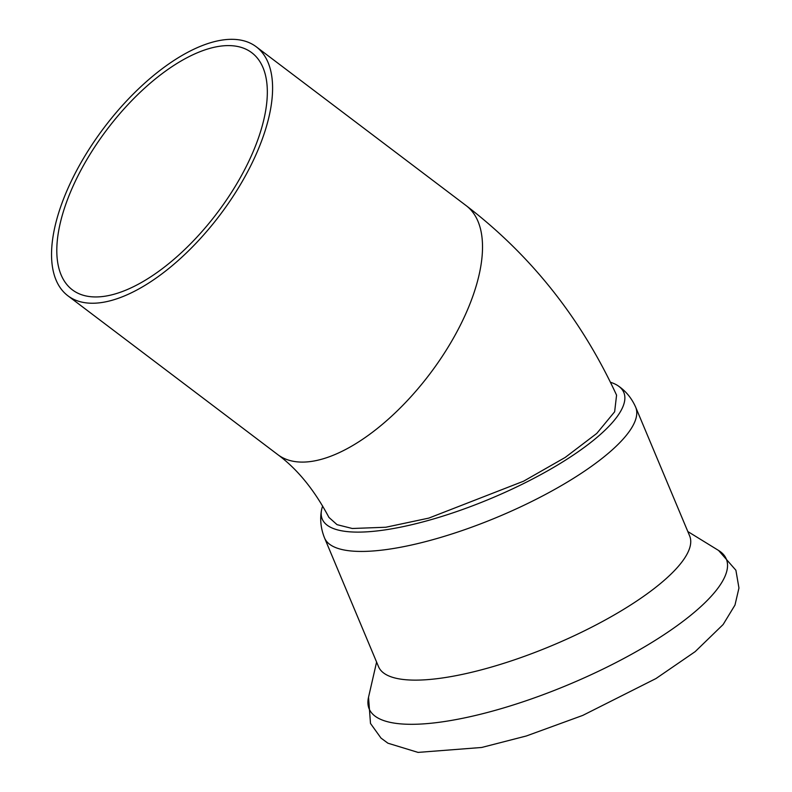 <?xml version="1.0" encoding="UTF-8"?>
<svg xmlns="http://www.w3.org/2000/svg" width="792" height="792" viewBox="0 0 792 792"><rect width="100%" height="100%" fill="white"/><g stroke="black" fill="none" stroke-linecap="round" stroke-linejoin="round"><path stroke-width="1.19" d="M86.962 302.96A156.113 72.547 -52.9 0 0 232.204 197.703A156.113 72.547 -52.9 0 0 256.271 46.797A156.113 72.547 -52.9 0 0 237.174 39.6A156.113 72.547 -52.9 0 0 91.931 144.857A156.113 72.547 -52.9 0 0 67.864 295.762A156.113 72.547 -52.9 0 0 86.962 302.96M328.947 517.414L337.046 524.66L352.272 528.492L385.823 527.244L428.799 518.107L523.562 481.209L565.191 457.449L596.762 433.432L614.642 411.791L616.572 395.168C581.17 318.523 531.046 255.361 466.191 205.653A156.113 72.547 -52.9 0 1 442.124 356.568A156.113 72.547 -52.9 0 1 296.881 461.815A156.113 72.547 -52.9 0 1 277.794 454.628C297.426 469.151 314.474 490.08 328.937 517.423M233.6 45.867A148.678 69.092 127.1 0 1 251.787 52.718A148.678 69.092 127.1 0 1 228.858 196.446A148.678 69.092 127.1 0 1 90.535 296.683A148.678 69.092 127.1 0 1 72.349 289.832A148.678 69.092 127.1 0 1 95.268 146.114A148.678 69.092 127.1 0 1 233.6 45.867M689.683 535.986A168.745 47.758 157.2 0 1 621.75 610.513A168.745 47.758 157.2 0 1 378.457 666.498L324.482 537.808A168.745 47.758 157.2 0 0 567.785 481.813A168.745 47.758 157.2 0 0 635.719 407.286L689.683 535.986M610.434 382.259A163.548 46.292 157.2 0 1 618.413 386.031A163.548 46.292 157.2 0 1 558.043 464.765A163.548 46.292 157.2 0 1 397.93 527.68A163.548 46.292 157.2 0 1 321.443 510.563A163.548 46.292 157.2 0 1 322.671 506.038M368.527 697.247L370.498 723.452L381.011 738.094L387.922 743.203L418.047 752.4L481.685 747.47L526.353 735.976L582.783 715.394L656.004 678.526L695.148 651.658L723.136 624.522L734.976 605.078L738.956 588.02L735.897 570.25L718.572 550.46A193.664 54.816 157.2 0 1 648.401 644.559A193.664 54.816 157.2 0 1 456.915 719.413A193.664 54.816 157.2 0 1 368.527 697.247L376.596 662.072M256.271 46.797L466.191 205.653M687.832 531.551L718.572 550.46M635.719 407.286C631.769 398.336 625.997 391.248 618.413 386.031M321.443 510.563C319.859 519.631 320.869 528.709 324.482 537.808M67.864 295.762L277.794 454.628"/></g></svg>
